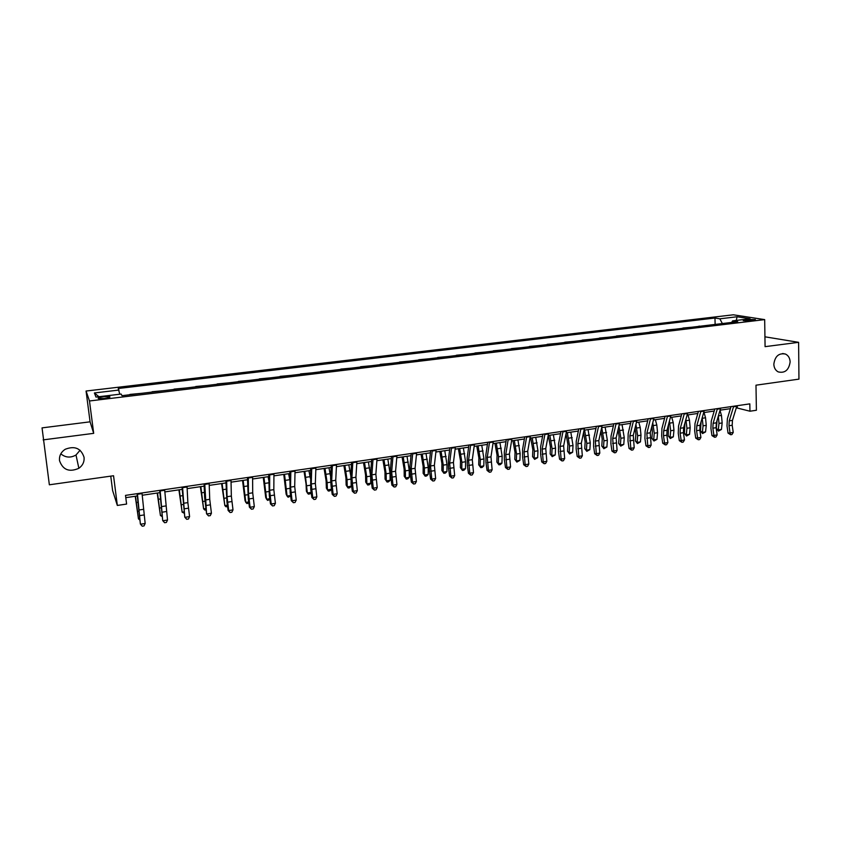 <?xml version="1.0" encoding="UTF-8"?>
<svg xmlns="http://www.w3.org/2000/svg" width="841" height="841" viewBox="0 0 841 841"><rect width="100%" height="100%" fill="white"/><g stroke="black" fill="none" stroke-linecap="round" stroke-linejoin="round"><path stroke-width="1.26" d="M80.084 450.24L76.005 455.002C70.581 458.082 65.524 457.693 60.804 453.835M84.058 457.315C84.468 461.825 82.733 465.483 78.865 468.29C69.267 472.474 62.823 469.93 59.511 460.637C59.091 455.843 61.004 452.059 65.251 449.262C74.775 445.593 81.041 448.285 84.058 457.315M790.13 361.956C788.869 370.124 784.884 373.436 778.167 371.88C775.444 370.366 773.993 367.801 773.836 364.164C774.992 356.185 778.871 352.821 785.462 354.061C788.395 355.501 789.951 358.14 790.13 361.956M104.431 398.445C108.952 397.782 110.686 397.173 109.666 396.605L103.685 396.679C99.175 397.33 97.43 397.951 98.439 398.529L104.431 398.445M110.76 476.143L112.599 490.503L117.33 505.441L126.602 504.064L125.509 495.381L749.825 403.859L749.962 411.217L756.395 410.261L755.985 385.189L798.95 379.133L798.614 342.329L764.942 336.81M43.122 439.885L93.687 433.346L90.082 421.825L42.05 427.88L49.356 484.794L113.546 475.743L117.33 505.441M90.082 421.825L86.066 391.033L733.299 314.797L764.679 319.612L89.482 400.978L86.066 391.033M748.07 319.496L743.244 320.6L750.571 320.684L755.386 319.58L748.07 319.496L748.091 320.873M722.356 323.554L719.854 318.813L714.976 318.014L118.245 388.5L119.779 394.219M719.854 318.813L737.105 316.763L750.098 318.781L732.595 320.873L731.67 322.439M119.044 390.035L94.392 392.957L95.969 397.068L121.157 394.051L122.008 395.68L737.736 321.704L732.595 320.873M764.679 319.612L765.079 346.66L798.614 342.329M93.687 433.346L89.482 400.978M736.317 407.79L749.962 411.217M125.803 497.662L137.283 495.969M142.192 495.254L159.843 492.647M164.804 491.922L182.15 489.367M187.154 488.632L204.184 486.13M209.241 485.383L225.956 482.923M231.054 482.166L247.475 479.748M252.626 478.992L268.752 476.616M273.935 475.859L289.777 473.525M295.002 472.758L310.56 470.466M315.827 469.688L331.112 467.438M336.421 466.66L351.422 464.453M356.773 463.664L371.512 461.488M376.894 460.7L391.37 458.566M396.784 457.767L411.007 455.675M416.453 454.876L430.424 452.815M435.911 452.016L449.63 449.988M455.149 449.178L468.626 447.191M474.177 446.382L487.412 444.426M492.984 443.606L505.988 441.693M511.601 440.873L524.374 438.991M530.009 438.161L542.561 436.311M548.227 435.48L560.548 433.662M566.235 432.821L578.345 431.044M584.064 430.203L595.954 428.447M601.693 427.606L613.383 425.882M619.144 425.041L630.624 423.349M636.416 422.497L647.686 420.836M653.499 419.985L664.579 418.345M670.403 417.493L681.284 415.885M687.139 415.023L697.83 413.457M703.696 412.595L714.198 411.039M720.096 410.177L730.409 408.663M737.252 405.698L737.294 407.643M714.976 318.014L715.123 324.426M708.343 325.236L699.092 326.35M129.892 394.418L141.656 393.315M152.095 391.748L163.764 390.655M174.045 389.12L185.609 388.037M195.743 386.513L207.201 385.441M217.178 383.938L228.542 382.876M238.371 381.394L249.64 380.342M259.322 378.881L270.497 377.84M280.042 376.39L291.123 375.359M300.521 373.93L311.506 372.91M320.778 371.501L331.669 370.492M340.805 369.094L351.601 368.095M360.6 366.718L371.323 365.73M380.185 364.374L390.813 363.386M399.559 362.04L410.103 361.062M419.281 359.959L418.734 360.032M418.713 359.748L429.173 358.771M438.256 357.688L437.688 357.751M437.667 357.467L448.043 356.51M457.02 355.428L456.432 355.501M456.411 355.217L466.702 354.271M475.596 353.199L474.976 353.273M474.955 352.989L485.173 352.053M493.961 350.991L493.32 351.065M493.299 350.792L503.433 349.856M512.137 348.805L511.465 348.889M511.454 348.605L521.504 347.68M530.114 346.65L529.431 346.734M529.409 346.45L539.386 345.535M547.901 344.516L547.197 344.6M547.186 344.316L557.078 343.412M565.509 342.392L564.784 342.487M564.763 342.213L574.592 341.309M582.929 340.3L582.182 340.395M582.172 340.121L591.917 339.228M600.169 338.229L599.402 338.324M599.391 338.05L609.063 337.167M617.231 336.179L616.442 336.274M616.432 336.011L626.04 335.128M634.125 334.15L633.315 334.255M633.305 333.982L642.829 333.11M650.839 332.142L650.009 332.248M649.998 331.974L659.46 331.112M667.376 330.156L666.535 330.261M666.524 329.998L675.922 329.136M683.754 328.19L682.892 328.295M682.892 328.032L692.206 327.181M699.975 326.245L699.081 326.087M736.232 320.442L737.105 316.763M94.392 392.957L98.933 396.71M736.916 405.751L732.458 420.384L732.196 425.252L733.236 432.432L730.03 432.936L730.671 434.744L728.043 433.094L727.002 425.914L727.391 418.629L731.029 406.613M733.678 406.224L729.252 420.868L728.989 425.735L730.03 432.936L728.043 433.094M733.236 432.432L731.954 434.545L730.671 434.744M717.089 420.321L716.322 428.532L718.288 429.951L718.992 423.412L718.351 416.074M718.456 431.107L718.288 429.951L721.441 429.457L718.456 431.107L716.322 428.532M721.441 429.457L722.167 422.939L721.462 415.412L720.012 410.44M720.663 408.127L716.353 422.823L716.101 427.701L717.152 434.923L713.914 435.428L714.577 437.246L711.959 435.575L710.918 428.374L711.276 421.057L714.797 408.989M717.405 408.61L713.105 423.307L712.863 428.195L713.914 435.428L711.959 435.575M717.152 434.923L715.87 437.047L714.577 437.246M704.253 410.534L700.069 425.273L699.849 430.182L700.9 437.446L697.631 437.951L698.314 439.769L695.717 438.098L694.666 430.844L694.992 423.496L698.408 411.396M700.952 411.018L696.8 425.767L696.579 430.687L697.631 437.951L695.717 438.098M700.9 437.446L699.617 439.57L698.314 439.769M687.675 412.963L683.628 427.764L683.428 432.684L684.479 439.98L681.178 440.495L681.883 442.324L679.307 440.631L678.256 433.357L678.54 425.966L681.851 413.825M684.343 413.457L680.316 428.258L680.117 433.189L681.178 440.495L679.307 440.631M684.479 439.98L683.207 442.114L681.883 442.324M701.1 421.688L700.448 430.96L702.382 432.39L703.055 425.83L702.203 417.809M702.571 433.546L702.382 432.39L705.567 431.896L702.571 433.546L700.448 430.96M705.567 431.896L706.251 425.346L705.546 417.788L704.033 412.542M684.889 423.191L684.416 433.409L686.309 434.85L686.95 428.269L685.899 419.512M686.54 436.006L686.309 434.85L689.536 434.355L686.54 436.006L684.416 433.409M689.536 434.355L690.188 427.775L689.462 420.174L687.97 414.907M668.479 424.768L668.227 435.88L670.088 437.341L670.687 430.729L669.425 421.194M670.34 438.497L670.088 437.341L673.336 436.836L670.34 438.497L668.227 435.88M673.336 436.836L673.956 430.235L673.221 422.592L671.738 417.294M670.929 415.422L667.018 430.266L666.839 435.218L667.891 442.555L664.558 443.07L665.284 444.9L662.719 443.196L661.667 435.88L661.93 428.468L665.115 416.274M667.554 415.917L663.675 430.771L663.496 435.733L664.558 443.07L662.719 443.196M667.891 442.555L666.619 444.7L665.284 444.9M651.859 426.408L652.427 431.759L651.87 438.382L653.688 439.854L654.256 433.21L652.763 422.844M653.983 441.01L653.688 439.854L656.979 439.349L653.983 441.01L651.87 438.382M656.979 439.349L657.557 432.716L656.81 425.041L655.339 419.712M654.004 417.903L650.23 432.8L651.134 445.152L647.759 445.667L648.516 447.507L645.972 445.793L644.91 438.434L645.142 430.991L648.211 418.755M650.587 418.397L646.855 433.315L647.759 445.667L645.972 445.793M651.134 445.152L649.862 447.296L648.516 447.507M635.06 428.027L635.87 434.25L635.344 440.905L637.131 442.387L637.657 435.722L635.933 424.453M637.446 443.554L637.131 442.387L640.453 441.882L637.446 443.554L635.344 440.905M640.453 441.882L640.989 435.218L640.232 427.512L638.782 422.15M636.889 420.405L633.273 435.365L634.198 447.769L630.792 448.295L631.58 450.145L629.047 448.411L627.985 441.02L628.174 433.535L631.128 421.257M633.452 420.921L629.856 435.88L630.792 448.295L629.047 448.411M634.198 447.769L632.937 449.935L631.58 450.145M618.082 429.604L619.134 436.773L618.65 443.459L620.406 444.952L620.889 438.266L618.923 426.009M620.753 446.119L620.406 444.952L623.759 444.437L620.753 446.119L618.65 443.459M623.759 444.437L624.264 437.751L622.046 424.61M619.607 422.949L616.138 437.951L617.094 450.419L613.646 450.955L614.456 452.805L611.943 451.06L610.881 443.627L611.039 436.111L613.867 423.79M616.127 423.454L612.69 438.476L613.646 450.955L611.943 451.06M617.094 450.419L615.833 452.595L614.456 452.805M600.916 431.118L602.23 439.328L601.788 446.035L603.502 447.549L603.954 440.821L601.736 427.596M603.88 448.716L603.502 447.549L606.897 447.023L603.88 448.716L601.788 446.035M606.897 447.023L607.36 440.306L605.142 427.102M602.135 425.504L598.824 440.568L599.801 453.099L596.322 453.635L597.152 455.496L594.671 453.73L593.599 446.256L593.714 438.708L596.416 426.345M598.624 426.019L595.333 441.094L596.322 453.635L594.671 453.73M599.801 453.099L598.55 455.275L597.152 455.496M583.559 432.579L585.157 441.903L584.747 448.631L586.429 450.166L586.839 443.417L584.621 430.119M586.839 451.333L586.429 450.166L589.856 449.641L586.839 451.333L584.747 448.631M589.856 449.641L590.277 442.892L588.059 429.614M584.484 428.09L581.32 443.207L582.329 455.801L578.818 456.348L579.67 458.208L577.199 456.432L576.127 448.926L576.211 441.336L578.787 428.931M580.931 428.616L577.799 443.743L578.818 456.348L577.199 456.432M582.329 455.801L581.078 457.988L579.67 458.208M566.014 433.967L567.906 444.5L567.538 451.26L569.178 452.805L569.546 446.035L567.328 432.663M569.62 453.982L569.178 452.805L572.637 452.279L569.62 453.982L567.538 451.26M572.637 452.279L573.015 445.509L570.808 432.158M566.634 430.708L563.638 445.877L564.679 458.534L561.126 459.081L562.009 460.952L559.559 459.165L558.477 451.617L558.519 443.995L560.968 431.538M563.039 431.233L560.074 446.413L561.126 459.081L559.559 459.165M564.679 458.534L563.428 460.731L562.009 460.952M548.311 435.459L550.466 447.128L550.151 453.919L551.738 455.486L552.064 448.674L549.856 435.239M552.222 456.652L551.738 455.486L555.239 454.949L552.222 456.652L550.151 453.919M555.239 454.949L555.575 448.148L553.367 434.723M548.595 433.357L545.756 448.579L546.829 461.299L543.244 461.856L544.148 463.727L541.72 461.93L540.637 454.34L540.647 446.687L542.95 434.187M544.968 433.882L542.161 449.126L543.244 461.856L541.72 461.93M546.829 461.299L545.588 463.507L544.148 463.727M530.703 438.056L532.847 449.788L532.574 456.61L534.13 458.177L534.413 451.344L532.206 437.835M534.645 459.354L534.13 458.177L537.662 457.641L534.645 459.354L532.574 456.61M537.662 457.641L537.956 450.808L535.749 437.309M530.366 436.027L527.696 451.302L528.8 464.085L525.162 464.653L526.098 466.534L523.691 464.716L522.608 457.084L522.576 449.399L524.742 436.847M526.697 436.563L524.059 451.859L525.162 464.653L523.691 464.716M528.8 464.085L527.549 466.313L526.098 466.534M512.915 440.673L515.049 452.469L514.808 459.323L516.321 460.91L516.563 454.045L514.356 440.463M516.879 462.087L516.321 460.91L519.906 460.363L516.879 462.087L514.808 459.323M519.906 460.363L520.148 453.509L517.94 439.938M511.927 438.729L509.425 454.066L510.561 466.913L506.892 467.48L507.859 469.373L505.473 467.543L504.379 459.859L504.306 452.143L506.335 439.549M508.216 439.275L505.756 454.624L506.892 467.48L505.473 467.543M510.561 466.913L509.331 469.141L507.859 469.373M494.929 443.323L497.052 455.181L496.863 462.066L498.335 463.675L498.534 456.779L496.327 443.123M498.923 464.842L498.335 463.675L501.951 463.118L500.374 464.621L498.923 464.842L496.863 462.066M501.951 463.118L502.151 456.232L499.943 442.587M493.299 441.462L490.965 456.852L492.132 469.762L488.432 470.34L489.42 472.243L487.055 470.392L485.961 462.676L485.846 454.918L487.727 442.282M489.546 442.009L487.254 457.409L488.432 470.34L487.055 470.392M492.132 469.762L490.902 472.011L489.42 472.243M476.752 446.003L478.876 457.925L478.729 464.831L480.158 466.461L480.306 459.533L478.098 445.804M480.779 467.638L480.158 466.461L483.806 465.893L482.24 467.407L480.779 467.638L478.729 464.831M483.806 465.893L483.964 458.976L481.756 445.257M474.45 444.227L472.306 459.67L473.504 472.653L469.762 473.231L470.781 475.133L468.437 473.273L467.344 465.515L467.186 457.714L468.921 445.036M470.666 444.784L468.553 460.237L469.762 473.231L468.437 473.273M473.504 472.653L472.274 474.902L470.781 475.133M458.387 448.705L460.49 460.7L460.395 467.638L461.772 469.278L461.877 462.319L459.68 448.516M462.445 470.455L461.772 469.278L465.472 468.71L463.917 470.224L462.445 470.455L460.395 467.638M465.472 468.71L465.578 461.762L463.38 447.969M455.401 447.013L453.436 462.518L454.676 475.564L450.881 476.153L451.932 478.066L449.62 476.185L448.516 468.384L448.316 460.553L449.903 447.822M451.564 447.58L449.641 463.086L450.881 476.153L449.62 476.185M454.676 475.564L453.446 477.825L451.932 478.066M439.822 451.438L441.914 463.496L441.872 470.466L443.207 472.127L443.26 465.136L441.052 451.249M443.901 473.304L443.207 472.127L446.928 471.549L445.394 473.073L443.901 473.304L441.872 470.466M446.928 471.549L446.991 464.579L444.794 450.702M436.143 449.84L434.366 465.399L435.627 478.518L431.801 479.107L432.884 481.031L430.592 479.128L429.478 471.286L429.236 463.412L430.666 450.639M432.263 450.408L430.529 465.977L431.801 479.107L430.592 479.128M435.627 478.518L434.408 480.789L432.884 481.031M421.057 454.203L423.139 466.324L423.139 473.325L424.432 474.997L424.432 467.985L422.235 454.024M425.168 476.185L424.432 474.997L428.195 474.419L426.671 475.953L425.168 476.185L423.139 473.325M428.195 474.419L428.216 467.417L426.019 453.467M416.663 452.7L415.076 468.311L416.379 481.494L412.5 482.093L413.614 484.017L411.354 482.103L410.24 474.219L409.945 466.313L411.217 453.499M412.742 453.267L411.196 468.9L412.5 482.093L411.354 482.103M416.379 481.494L415.16 483.785L413.614 484.017M402.082 456.989L404.153 469.194L404.206 476.216L405.446 477.909L405.394 470.865L403.207 456.831M406.224 479.097L405.446 477.909L409.262 477.331L407.748 478.855L406.224 479.097L404.206 476.216M409.262 477.331L409.22 470.287L407.023 456.264M396.963 455.58L395.575 471.254L396.91 484.511L392.989 485.12L394.135 487.044L391.895 485.12L390.781 477.183L390.445 469.246L391.559 456.379M392.999 456.169L391.643 471.843L392.989 485.12L391.895 485.12M396.91 484.511L395.701 486.802L394.135 487.044M382.897 459.817L384.968 472.085L385.062 479.139L386.261 480.852L386.156 473.777L383.969 459.659M390.108 480.264L388.626 481.798L387.081 482.04L386.261 480.852L390.108 480.264L390.024 473.199L387.838 459.091M377.041 458.503L375.853 474.229L377.22 487.559L373.257 488.169L374.434 490.114L372.227 488.158L371.102 480.19L370.723 472.211L371.669 459.291M373.036 459.091L371.88 474.829L373.257 488.169L372.227 488.158M377.22 487.559L376.022 489.861L374.434 490.114M363.512 462.666L365.562 475.007L365.719 482.103L366.855 483.827L366.708 476.721L364.521 462.518M370.755 483.228L369.283 484.773L367.727 485.015L366.855 483.827L370.755 483.228L370.618 476.132L368.421 461.951M356.899 461.457L355.911 477.246L357.32 490.639L353.304 491.26L354.524 493.204L352.337 491.239L351.212 483.218L350.781 475.207L351.559 462.245M352.842 462.056L351.895 477.856L353.304 491.26L352.337 491.239M357.32 490.639L356.121 492.963L354.524 493.204M343.906 465.557L345.945 477.972L346.156 485.089L347.238 486.834L347.039 479.696L344.852 465.42M351.181 486.235L349.73 487.78L348.153 488.022L347.238 486.834L351.181 486.235L351.075 482.166M350.76 475.67L348.805 464.831M336.516 464.442L335.738 480.295L337.188 493.751L333.131 494.382L334.371 496.337L332.216 494.361L331.091 486.287L330.608 478.235L331.217 465.22M332.405 465.052L331.68 480.905L333.131 494.382L332.216 494.361M337.188 493.751L335.99 496.085L334.371 496.337M324.09 468.469L326.108 480.957L326.371 488.106L327.412 489.872L327.149 482.713L324.973 468.342M331.396 489.262L329.956 490.818L328.358 491.06L327.412 489.872L331.396 489.262L331.354 488.211M330.671 476.847L328.968 467.754M315.901 467.47L315.333 483.375L316.826 496.905L312.726 497.546L313.998 499.501L311.874 497.504L310.739 489.388L310.634 468.237M311.748 468.08L311.233 483.995L312.726 497.546L311.874 497.504M316.826 496.905L315.638 499.249L313.998 499.501M304.043 471.423L306.061 483.985L306.376 491.165L307.354 492.952L304.863 471.307M311.181 492.553L309.961 493.888L308.353 494.14L307.354 492.952L311.159 492.374M310.318 478.087L308.899 470.708M295.044 470.529L294.707 486.487L296.221 500.101L292.079 500.742L293.393 502.708L291.291 500.689L290.156 492.532L289.819 471.286M290.839 471.139L290.544 487.118L292.079 500.742L291.291 500.689M296.221 500.101L295.044 502.455L293.393 502.708M283.774 474.408L286.15 494.256L287.075 496.064L284.531 474.292M290.639 496.001L288.116 497.252L287.075 496.064L290.576 495.528M289.672 479.286L288.61 473.693M273.945 473.62L273.83 489.641L275.396 503.328L271.191 503.969L272.547 505.946L270.476 503.917L269.33 495.706L268.763 474.377M269.698 474.24L269.625 490.271L271.191 503.969L270.476 503.917M275.396 503.328L274.219 505.683L272.547 505.946M263.275 477.425L265.693 497.378L266.565 499.207L263.958 477.32M269.866 499.501L267.648 500.395L266.565 499.207L269.751 498.713M268.731 480.2L268.09 476.721M252.594 476.742L252.71 492.826L254.318 506.587L250.071 507.249L251.459 509.226L249.42 507.176L248.274 498.913L247.454 477.499M248.305 477.373L248.463 493.467L250.071 507.249L249.42 507.176M254.318 506.587L253.152 508.963L251.459 509.226M242.544 480.474L245.004 500.542L245.814 502.382L243.165 480.39M248.852 503.055L246.96 503.57L245.814 502.382L248.694 501.951M247.485 480.589L247.338 479.769M231.002 479.917L231.349 496.053L232.999 509.888L228.699 510.55L230.119 512.537L228.121 510.466L226.965 502.161L225.903 480.663M226.649 480.547L227.049 496.705L228.699 510.55L228.121 510.466M232.999 509.888L231.832 512.274L230.119 512.537M221.572 483.564L224.841 505.609L222.129 483.48M227.575 506.555L226.019 506.787L224.841 505.609L227.396 505.21M209.146 483.112L209.735 499.312L211.427 513.231L207.075 513.904L208.536 515.901L206.571 513.809L204.615 497.157L204.09 483.859M204.741 483.764L206.571 513.809M211.427 513.231L210.271 515.628L208.536 515.901M200.358 486.687L203.617 508.858L200.841 486.613M206.024 509.867L204.847 510.045L203.617 508.858L205.835 508.521M187.028 486.361L187.869 502.624L189.593 516.605L185.199 517.289L186.702 519.296L184.768 517.183L182.024 487.097M182.571 487.013L184.768 517.183M189.593 516.605L188.458 519.023L186.702 519.296M178.902 489.851L182.14 512.148L179.312 489.788M184.221 513.22L182.14 512.148L184.032 511.864M164.647 489.641L167.506 520.032L163.059 520.716L164.594 522.724L162.702 520.59L159.685 490.366M160.137 490.303L162.702 520.59M167.506 520.032L166.381 522.45L164.594 522.724M157.204 493.036L160.421 515.48L157.53 492.994M162.155 516.605L160.421 515.48L161.966 515.249M141.992 492.963L145.157 523.491L140.657 524.185L142.234 526.203L140.373 524.048L137.083 493.678M137.43 493.635L140.373 524.048M145.157 523.491L144.032 525.919L142.234 526.203M135.243 496.274L138.45 518.844L135.496 496.232M139.827 520.022L138.45 518.844L139.638 518.666M745.231 320.873L745.221 319.843M732.458 420.384L729.252 420.868M732.196 425.252L728.989 425.735M736.769 406.308L733.531 406.792M718.992 423.412L722.167 422.939M718.403 415.864L721.462 415.412M716.353 422.823L713.105 423.307M716.101 427.701L712.863 428.195M720.527 408.694L717.257 409.178M700.069 425.273L696.8 425.767M699.849 430.182L696.579 430.687M704.127 411.102L700.826 411.585M683.628 427.764L680.316 428.258M683.428 432.684L680.117 433.189M687.549 413.541L684.217 414.024M703.055 425.83L706.251 425.346M702.34 418.261L705.546 417.788M686.95 428.269L690.188 427.775M686.224 420.658L689.462 420.174M670.687 430.729L673.956 430.235M669.951 423.086L673.221 422.592M667.018 430.266L663.675 430.771M666.839 435.218L663.496 435.733M670.803 415.99L667.428 416.495M654.256 433.21L657.557 432.716M653.51 425.535L656.81 425.041M650.23 432.8L646.855 433.315M650.072 437.772L646.697 438.287M653.878 418.482L650.471 418.976M637.657 435.722L640.989 435.218M636.9 428.006L640.232 427.512M633.273 435.365L629.856 435.88M633.136 440.358L629.73 440.873M636.784 420.984L633.336 421.499M620.889 438.266L624.264 437.751M620.122 430.508L623.486 430.003M616.138 437.951L612.69 438.476M616.022 442.965L612.584 443.491M619.502 423.528L616.022 424.032M603.954 440.821L607.36 440.306M603.165 433.031L606.571 432.526M598.824 440.568L595.333 441.094M598.729 445.604L595.249 446.14M602.03 426.093L598.519 426.608M586.839 443.417L590.277 442.892M586.04 435.575L589.478 435.07M581.32 443.207L577.799 443.743M581.257 448.274L577.735 448.81M584.379 428.679L580.826 429.204M569.546 446.035L573.015 445.509M568.726 438.161L572.206 437.635M563.638 445.877L560.074 446.413M563.596 450.965L560.043 451.501M566.54 431.296L562.955 431.822M552.064 448.674L555.575 448.148M551.244 440.758L554.755 440.242M545.756 448.579L542.161 449.126M545.746 453.688L542.151 454.235M548.511 433.945L544.884 434.482M534.413 451.344L537.956 450.808M533.572 443.396L537.115 442.86M527.696 451.302L524.059 451.859M527.706 456.442L524.08 456.989M530.282 436.616L526.613 437.162M516.563 454.045L520.148 453.509M515.712 446.056L519.296 445.52M509.425 454.066L505.756 454.624M509.467 459.218L505.798 459.775M511.854 439.328L508.143 439.864M498.534 456.779L502.151 456.232M497.662 448.737L501.289 448.2M490.965 456.852L487.254 457.409M491.039 462.035L487.328 462.592M493.225 442.061L489.473 442.608M480.306 459.533L483.964 458.976M479.423 451.459L483.081 450.913M472.306 459.67L468.553 460.237M472.4 464.873L468.658 465.441M474.387 444.826L470.603 445.383M461.877 462.319L465.578 461.762M460.984 454.203L464.684 453.656M453.436 462.518L449.641 463.086M453.562 467.743L449.777 468.321M455.349 447.622L451.512 448.179M443.26 465.136L446.991 464.579M442.345 456.978L446.087 456.421M434.366 465.399L430.529 465.977M434.524 470.655L430.687 471.233M436.09 450.44L432.211 451.007M424.432 467.985L428.216 467.417M423.507 459.785L427.291 459.218M415.076 468.311L411.196 468.9M415.265 473.588L411.386 474.177M416.621 453.299L412.7 453.877M405.394 470.865L409.22 470.287M404.458 462.624L408.284 462.056M395.575 471.254L391.643 471.843M395.785 476.563L391.874 477.152M396.931 456.19L392.968 456.768M386.156 473.777L390.024 473.199M385.199 465.483L389.068 464.915M375.853 474.229L371.88 474.829M376.095 479.559L372.132 480.169M377.01 459.112L373.005 459.701M366.708 476.721L370.618 476.132M365.73 468.384L369.641 467.806M355.911 477.246L351.895 477.856M356.185 482.597L352.179 483.207M356.868 462.066L352.81 462.666M347.039 479.696L350.802 479.128M346.05 471.317L350.003 470.729M335.738 480.295L331.68 480.905M336.053 485.667L331.995 486.287M336.495 465.062L332.395 465.662M327.149 482.713L330.671 482.177M326.14 474.282L330.145 473.683M315.333 483.375L311.233 483.995M315.68 488.779L311.58 489.399M315.89 468.09L311.738 468.689M307.039 485.751L310.297 485.257M306.019 477.278L310.056 476.679M294.707 486.487L290.544 487.118M295.086 491.922L290.933 492.553M295.044 471.149L290.839 471.759M286.697 488.831L289.703 488.379M285.656 480.316L289.661 479.717M273.83 489.641L269.625 490.271M274.24 495.097L270.045 495.738M273.956 474.24L269.709 474.86M266.134 491.943L268.868 491.522M265.073 483.375L268.721 482.829M252.71 492.826L248.463 493.467M253.162 498.314L248.915 498.955M252.615 477.373L248.316 478.003M245.33 495.086L247.801 494.718M244.247 486.476L247.538 485.993M231.349 496.053L227.049 496.705M231.832 501.562L227.543 502.224M231.023 480.537L226.671 481.178M224.284 498.271L226.481 497.946M223.191 489.62L226.113 489.178M209.735 499.312L205.383 499.975M210.261 504.852L205.919 505.515M209.178 483.743L204.773 484.395M202.996 501.499L204.91 501.204M201.882 492.784L204.426 492.405M187.869 502.624L183.464 503.286M188.426 508.185L184.032 508.858M187.07 486.992L182.613 487.643M181.467 504.758L183.086 504.505M180.331 496.001L182.486 495.675M165.74 505.956L161.283 506.629M166.339 511.549L161.893 512.232M164.699 490.271L160.189 490.934M159.674 508.048L160.999 507.848M158.529 499.249L160.284 498.986M143.348 509.341L138.828 510.024M143.99 514.965L139.48 515.649M142.055 493.604L137.493 494.266M137.63 511.381L138.649 511.233M136.463 502.529L137.819 502.329M78.865 468.29L76.005 455.002M109.751 397.236L109.666 396.605M785.462 354.061L782.666 353.514"/></g></svg>
